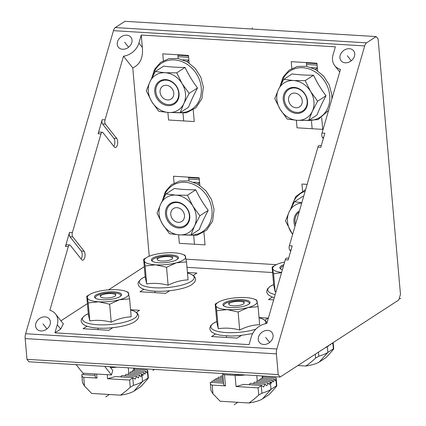 <?xml version="1.0" encoding="UTF-8"?>
<svg xmlns="http://www.w3.org/2000/svg" width="426" height="426" viewBox="0 0 426 426"><rect width="100%" height="100%" fill="white"/><g stroke="black" fill="none" stroke-linecap="round" stroke-linejoin="round"><path stroke-width="0.64" d="M376.185 36.572L124.951 21.3L115.313 27.562A6.401 2.876 93.5 0 0 113.46 30.661L25.619 333.728A6.401 2.876 93.5 0 0 25.161 338.595L26.976 359.331L28.915 361.78L280.148 377.047L398.827 299.941L400.461 294.307L378.123 39.022L376.185 36.572L366.546 42.834A6.401 2.876 93.5 0 0 364.693 45.933L276.852 348.995A6.401 2.876 93.5 0 0 276.394 353.868L278.21 374.598L280.148 377.047M26.976 359.331L278.21 374.598M113.833 146.363A4.803 2.157 93.5 0 0 113.912 138.354L116.767 138.53A4.803 2.157 93.5 0 1 117.571 143.983A4.803 2.157 93.5 0 1 115.254 147.545A4.803 2.157 93.5 0 1 114.317 146.981L102.964 132.635A3.2 1.438 93.5 0 0 102.346 132.257L99.492 132.081A3.2 1.438 -86.5 0 0 98.102 133.764L102.181 119.679L105.036 119.855L123.492 56.189A16.002 12.785 141.6 0 0 138.908 43.085L141.246 35.033L335.379 46.833L333.047 54.885A16.002 12.785 141.6 0 0 334.772 65.684A16.002 12.785 141.6 0 0 340.465 69.379L322.013 133.045A3.2 1.438 93.5 0 0 322.391 137.369L323.643 137.444M102.346 132.257A3.2 1.438 93.5 0 0 100.957 133.94L72.377 232.532A3.2 1.438 93.5 0 0 72.755 236.861L84.108 251.202A4.803 2.157 93.5 0 1 84.912 256.66A4.803 2.157 93.5 0 1 82.596 260.222A4.803 2.157 93.5 0 1 81.659 259.652L70.306 245.312A3.2 1.438 93.5 0 0 69.688 244.934A3.2 1.438 93.5 0 0 68.298 246.617L49.842 310.282A16.002 12.785 141.6 0 1 55.54 313.978A16.002 12.785 141.6 0 1 57.265 324.777L54.927 332.828L249.066 344.623L251.399 336.577A16.002 12.785 141.6 0 1 266.82 323.467L285.271 259.807L288.125 259.977L292.209 245.893L289.355 245.722A3.2 1.438 93.5 0 0 289.733 250.046L290.985 250.121M69.688 244.934L66.829 244.758A3.2 1.438 -86.5 0 0 65.444 246.441L69.523 232.356L72.377 232.532M321.289 145.564L319.319 145.442A3.2 1.438 93.5 0 0 317.929 147.13L289.355 245.722M317.929 147.13L320.783 147.3L324.868 133.216L322.013 133.045M50.124 324.34A8.003 6.39 141.6 0 1 44.043 330.512A8.003 6.39 141.6 0 1 36.716 328.872A8.003 6.39 141.6 0 1 35.853 323.472A8.003 6.39 141.6 0 1 41.934 317.306A8.003 6.39 141.6 0 1 49.262 318.941A8.003 6.39 141.6 0 1 50.124 324.34M272.81 337.877A8.003 6.39 141.6 0 1 266.729 344.048A8.003 6.39 141.6 0 1 259.397 342.408A8.003 6.39 141.6 0 1 258.534 337.009A8.003 6.39 141.6 0 1 264.621 330.837A8.003 6.39 141.6 0 1 271.948 332.477A8.003 6.39 141.6 0 1 272.81 337.877M131.772 42.648A8.003 6.39 141.6 0 1 125.691 48.82A8.003 6.39 141.6 0 1 118.359 47.185A8.003 6.39 141.6 0 1 117.496 41.78A8.003 6.39 141.6 0 1 123.583 35.614A8.003 6.39 141.6 0 1 130.91 37.248A8.003 6.39 141.6 0 1 131.772 42.648M354.459 56.184A8.003 6.39 141.6 0 1 348.377 62.356A8.003 6.39 141.6 0 1 341.045 60.716A8.003 6.39 141.6 0 1 340.182 55.316A8.003 6.39 141.6 0 1 346.263 49.144A8.003 6.39 141.6 0 1 353.596 50.785A8.003 6.39 141.6 0 1 354.459 56.184M312.141 128.737L311.475 121.16M306.677 66.307L306.353 62.574M194.458 244.247L193.713 235.732M188.915 180.885L188.59 177.152M183.67 120.925L183.004 113.348M178.206 58.5L177.882 54.768M272.315 297.066L268.46 299.569L273.652 299.883M215.423 334.027L211.568 336.535L237.261 338.095L241.233 335.512M302.545 190.859L301.949 184.043L307.141 184.357M321.699 117.682L322.722 129.382L297.028 127.816L296.368 120.265M291.837 68.474L291.24 61.658L316.933 63.218L317.599 70.828M54.927 332.828L60.678 329.09L63.336 323.829M60.945 320.805L87.399 303.621M108.561 289.866L144.292 266.655M259.035 317.567L268.018 318.11L264.865 320.16M143.844 289.254L139.989 291.762L165.682 293.322L169.655 290.74M187.429 272.486L196.876 273.055L193.287 275.388M86.952 326.22L83.097 328.723L108.79 330.288L112.762 327.706M130.564 309.755L139.547 310.304L136.389 312.354M149.238 256.239L132.763 67.904C140.149 64.47 143.338 57.638 142.327 47.398L141.246 35.033M203.937 232.261L205.039 244.886L179.346 243.326L178.6 234.843M174.074 183.052L173.478 176.231L199.171 177.796L199.837 185.406M193.228 109.876L194.251 121.57L168.558 120.01L167.897 112.459M163.366 60.668L162.769 53.846L188.462 55.412L189.128 63.021M76.142 364.651L82.91 373.203L111.458 374.939L112.762 370.428L109.807 366.695M104.689 366.387L111.458 374.939M323.323 138.546L322.391 137.369M290.665 251.223L289.733 250.046M288.631 258.241L286.661 258.119A3.2 1.438 93.5 0 0 285.271 259.807M113.912 138.354L102.559 124.009A3.2 1.438 -86.5 0 1 102.181 119.679M105.036 119.855A3.2 1.438 93.5 0 0 105.414 124.184L116.767 138.53M123.492 56.189L132.763 67.904M81.174 259.04A4.803 2.157 93.5 0 0 81.254 251.031L69.901 236.686A3.2 1.438 -86.5 0 1 69.523 232.356M210.3 382.947L210.961 390.456L212.963 393.805L220.141 401.239L248.869 402.985A19.846 5.586 175 0 0 262.443 398.906L269.339 394.428L275.292 387.788C276.756 386.153 277.145 385.498 276.458 385.828L276.82 385.727L276.16 378.155M248.869 402.985C251.5 401.308 254.785 398.672 258.731 395.072L261.921 393.182A30.406 8.563 -5 0 0 270.979 389.385L276.458 385.828L275.883 379.247L276.154 378.086M210.29 382.809L210.274 382.33C210.204 383.885 210.843 384.8 212.196 385.083L225.471 385.887L224.497 374.72L235.061 375.365A16.002 4.505 -5 0 0 245.269 374.928M261.543 385.445L243.826 384.369L236.036 386.531L258.097 387.873L261.543 385.445L263.614 386.994L265.121 384.252L266.841 385.775L268.023 383.011L269.429 384.518L270.313 381.733L271.495 383.23L272.305 380.439L273.487 381.936L274.296 379.145L275.478 380.642L275.883 379.247M215.662 379.827L216.067 378.437L223.149 378.868M213.671 381.121L214.076 379.731L223.272 380.29M211.679 382.415L212.084 381.025L223.4 381.712M223.027 377.447L218.357 377.164L217.824 378.544M222.899 376.025L221.254 375.924L220.567 377.298M262.576 378.437L262.677 377.026L276.107 377.841M260.616 379.731L261.021 378.341L274.296 379.145M258.625 381.025L259.029 379.635L272.305 380.439M256.564 382.314L257.027 380.929L270.313 381.733L270.979 389.385L262.443 398.906M249.103 384.689L250.302 383.347L265.121 384.252M253.571 383.549L254.343 382.181L268.023 383.011M223.554 383.517L222.729 374.076A3.2 0.9 -5 0 0 224.497 374.72M223.549 383.139C223.48 384.689 224.119 385.605 225.471 385.887M210.274 382.33L223.522 383.134M223.128 373.586L223.064 373.623A3.2 0.9 -5 0 0 222.729 374.076M240.482 374.64A12.801 3.605 175 0 1 233.464 374.214M243.347 304.015A7.684 2.162 -5 0 0 241.116 301.491A7.684 2.162 -5 0 0 231.584 302.327A7.684 2.162 -5 0 0 229.646 303.179A7.684 2.162 175 0 0 233.086 305.815A7.684 2.162 175 0 0 243.347 304.015M239.913 301.379A7.684 2.162 -5 0 0 228.842 304.265A7.684 2.162 -5 0 0 233.086 305.815A7.684 2.162 -5 0 0 244.151 302.929A7.684 2.162 -5 0 0 239.913 301.379M297.865 365.54L305.762 366.019A19.846 5.586 175 0 0 319.335 361.946L326.236 357.462L332.184 350.822C333.649 349.192 334.037 348.537 333.35 348.862L333.712 348.766L333.175 342.6M305.762 366.019C308.392 364.347 311.683 361.706 315.623 358.106L318.813 356.216A30.406 8.563 -5 0 0 327.876 352.419L333.35 348.862L332.823 342.829M332.568 342.994L332.371 343.681L332.078 343.308M328.095 345.896L328.387 346.263L328.584 345.577M326.039 347.238L326.321 347.557L326.54 346.908M330.086 344.602L330.379 344.969L330.576 344.288M171.769 259.242A7.684 2.162 -5 0 0 169.537 256.718A7.684 2.162 -5 0 0 160.006 257.554A7.684 2.162 -5 0 0 158.067 258.406A7.684 2.162 175 0 0 161.507 261.042A7.684 2.162 175 0 0 171.769 259.242M168.334 256.606A7.684 2.162 -5 0 0 157.269 259.493A7.684 2.162 -5 0 0 161.507 261.042A7.684 2.162 -5 0 0 172.573 258.156A7.684 2.162 -5 0 0 168.334 256.606M81.829 375.141L82.484 382.644L84.486 385.993L91.67 393.432L120.398 395.174A19.846 5.586 175 0 0 133.972 391.1L140.868 386.616L146.821 379.981C148.285 378.347 148.674 377.692 147.987 378.016L148.349 377.921L147.689 370.348M120.398 395.174C123.029 393.502 126.314 390.86 130.26 387.261L133.444 385.376A30.406 8.563 -5 0 0 142.508 381.574L147.987 378.016L147.407 371.44L147.684 370.279M81.813 375.002L81.803 374.523C81.728 376.073 82.372 376.994 83.725 377.276L97 378.08L96.649 374.039M133.072 377.638L115.355 376.563L107.565 378.725L129.626 380.061L133.072 377.638L135.143 379.188L136.65 376.44L138.37 377.968L139.552 375.205L140.958 376.712L141.837 373.927L143.024 375.423L143.828 372.633L145.016 374.129L145.82 371.339L147.007 372.835L147.407 371.44M83.208 374.608L83.608 373.245M134.105 370.625L134.206 369.22L147.63 370.034M132.145 371.925L132.545 370.535L145.82 371.339M130.154 373.219L130.553 371.823L143.828 372.633M128.088 374.507L128.556 373.117L141.837 373.927L142.508 381.574L133.972 391.1M120.633 376.882L121.831 375.54L136.65 376.44M125.1 375.737L125.867 374.369L139.552 375.205M110.542 367.622A16.002 4.505 -5 0 0 116.799 367.121M95.083 375.711L94.929 373.932M95.078 375.327C95.003 376.882 95.648 377.798 97 378.08M81.803 374.523L95.051 375.327M112.006 366.829A12.801 3.605 175 0 1 109.935 366.855M114.876 296.203A7.684 2.162 -5 0 0 112.64 293.684A7.684 2.162 -5 0 0 103.113 294.52A7.684 2.162 -5 0 0 101.175 295.372A7.684 2.162 175 0 0 104.61 298.008A7.684 2.162 175 0 0 114.876 296.203M111.442 293.573A7.684 2.162 -5 0 0 100.371 296.459A7.684 2.162 -5 0 0 104.61 298.008A7.684 2.162 -5 0 0 115.68 295.117A7.684 2.162 -5 0 0 111.442 293.573M317.349 67.952A16.002 13.573 -123 0 0 315.693 69.635M316.976 63.692L306.395 63.048M317.098 65.125L306.518 64.48M317.322 67.974L311.422 67.617M315.959 69.316L315.016 69.257M288.535 100.009A7.684 6.512 -123 0 0 296.027 107.767A7.684 6.512 -123 0 0 302.236 100.845A7.684 6.512 57 0 0 294.744 93.081A7.684 6.512 57 0 0 288.535 100.009M296.027 107.767A7.684 6.512 -123 0 0 299.569 106.867A7.684 6.512 -123 0 0 301.794 98.795A7.684 6.512 -123 0 0 294.744 93.081A7.684 6.512 -123 0 0 291.198 93.986A7.684 6.512 -123 0 0 288.977 102.059A7.684 6.512 -123 0 0 296.027 107.767M199.586 182.53A16.002 13.573 -123 0 0 197.93 184.213M199.214 178.27L188.627 177.626M199.336 179.697L188.755 179.058M199.56 182.552L193.66 182.19M198.196 183.888L197.249 183.835M170.767 214.587A7.684 6.512 -123 0 0 178.265 222.345A7.684 6.512 -123 0 0 184.474 215.418A7.684 6.512 57 0 0 176.976 207.659A7.684 6.512 57 0 0 170.767 214.587M178.265 222.345A7.684 6.512 -123 0 0 181.806 221.445A7.684 6.512 -123 0 0 184.027 213.373A7.684 6.512 -123 0 0 176.976 207.659A7.684 6.512 -123 0 0 173.435 208.559A7.684 6.512 -123 0 0 171.215 216.632A7.684 6.512 -123 0 0 178.265 222.345M188.878 60.146A16.002 13.573 -123 0 0 187.222 61.829M188.505 55.886L177.924 55.242M188.627 57.313L178.047 56.674M188.851 60.167L182.951 59.805M187.488 61.504L186.54 61.45M160.059 92.202A7.684 6.512 -123 0 0 167.556 99.961A7.684 6.512 -123 0 0 173.765 93.033A7.684 6.512 57 0 0 166.273 85.275A7.684 6.512 57 0 0 160.059 92.202M167.556 99.961A7.684 6.512 -123 0 0 171.098 99.061A7.684 6.512 -123 0 0 173.318 90.988A7.684 6.512 -123 0 0 166.273 85.275A7.684 6.512 -123 0 0 162.727 86.174A7.684 6.512 -123 0 0 160.506 94.247A7.684 6.512 -123 0 0 167.556 99.961M283.759 79.353L292.114 73.922C298.567 74.806 305.714 75.237 313.541 75.226C317.008 82.522 321.156 89.369 325.997 95.765C322.317 102.618 319.324 109.035 317.024 114.999L308.664 120.43L297.124 120.313A20.805 17.642 57 0 1 280.186 109.391A20.805 17.642 57 0 1 278.444 89.508A20.805 17.642 57 0 1 293.647 80.541A20.805 17.642 57 0 1 310.586 91.462L317.636 101.191L312.327 111.346A20.805 17.642 57 0 1 297.124 120.313L287.236 119.126L280.186 109.391L274.781 98.587L278.444 89.508L283.759 79.353L293.647 80.541L305.186 80.652L310.586 91.462A20.805 17.642 57 0 1 312.327 111.346L308.664 120.43M313.541 75.226L305.186 80.652M325.997 95.765L317.636 101.191M283.253 99.689A13.605 11.534 -123 0 0 296.523 113.428A13.605 11.534 -123 0 0 307.519 101.164A13.605 11.534 -123 0 0 294.249 87.421A13.605 11.534 -123 0 0 283.253 99.689M307.162 100.887A12.801 10.858 57 0 1 302.716 110.93A12.801 10.858 57 0 1 291.15 110.568A12.801 10.858 57 0 1 284.323 99.503A12.801 10.858 57 0 1 288.764 89.46A12.801 10.858 57 0 1 300.33 89.822A12.801 10.858 57 0 1 307.162 100.887M292.657 234.316A20.805 17.642 57 0 1 290.889 231.776A20.805 17.642 57 0 1 289.153 211.892L294.462 201.738L302.822 196.306L303.647 196.413M294.462 201.738L301.816 202.733M292.614 234.476L285.489 220.972L289.153 211.892A20.805 17.642 57 0 1 301.746 202.962M299.425 210.966A13.605 11.534 -123 0 0 293.961 222.074A13.605 11.534 -123 0 0 294.978 226.318M295.511 224.481A12.801 10.858 57 0 1 295.026 221.887A12.801 10.858 57 0 1 299.1 212.1M165.991 193.926L174.351 188.5C180.805 189.378 187.946 189.815 195.779 189.799C199.24 197.1 203.394 203.947 208.229 210.337C204.549 217.196 201.562 223.607 199.256 229.577L190.901 235.003L179.362 234.891A20.805 17.642 57 0 1 162.418 223.97A20.805 17.642 57 0 1 160.682 204.081A20.805 17.642 57 0 1 175.879 195.113A20.805 17.642 57 0 1 192.824 206.035L199.874 215.769L194.56 225.924A20.805 17.642 57 0 1 179.362 234.891L169.473 233.704L162.418 223.97L157.018 213.165L160.682 204.081L165.991 193.926L175.879 195.113L187.419 195.23L192.824 206.035A20.805 17.642 57 0 1 194.56 225.924L190.901 235.003M195.779 189.799L187.419 195.23M208.229 210.337L199.874 215.769M165.485 214.267A13.605 11.534 -123 0 0 178.76 228.006A13.605 11.534 -123 0 0 189.756 215.742A13.605 11.534 -123 0 0 176.481 201.999A13.605 11.534 -123 0 0 165.485 214.267M189.394 215.465A12.801 10.858 57 0 1 184.953 225.508A12.801 10.858 57 0 1 173.387 225.146A12.801 10.858 57 0 1 166.555 214.076A12.801 10.858 57 0 1 171.002 204.033A12.801 10.858 57 0 1 182.568 204.4A12.801 10.858 57 0 1 189.394 215.465M155.288 71.541L163.643 66.115C170.096 66.994 177.237 67.43 185.07 67.414C188.537 74.715 192.685 81.563 197.526 87.953C193.846 94.812 190.853 101.223 188.548 107.192L180.193 112.618L168.653 112.507A20.805 17.642 57 0 1 151.715 101.585A20.805 17.642 57 0 1 149.973 81.696A20.805 17.642 57 0 1 165.171 72.729A20.805 17.642 57 0 1 182.115 83.65L189.165 93.385L183.856 103.539A20.805 17.642 57 0 1 168.653 112.507L158.765 111.319L151.715 101.585L146.31 90.781L149.973 81.696L155.288 71.541L165.171 72.729L176.715 72.846L182.115 83.65A20.805 17.642 57 0 1 183.856 103.539L180.193 112.618M185.07 67.414L176.715 72.846M197.526 87.953L189.165 93.385M154.782 91.883A13.605 11.534 -123 0 0 168.052 105.621A13.605 11.534 -123 0 0 179.048 93.358A13.605 11.534 -123 0 0 165.778 79.614A13.605 11.534 -123 0 0 154.782 91.883M178.691 93.081A12.801 10.858 57 0 1 174.245 103.124A12.801 10.858 57 0 1 162.679 102.762A12.801 10.858 57 0 1 155.847 91.691A12.801 10.858 57 0 1 160.293 81.648A12.801 10.858 57 0 1 171.859 82.016A12.801 10.858 57 0 1 178.691 93.081M276.048 291.624L275.159 291.741L273.689 285.085L272.118 267.107L275.281 265.228A20.805 5.857 175 0 1 281.943 262.65A20.805 5.857 175 0 1 284.632 262.006M275.159 291.741L273.588 273.764L272.118 267.107M281.613 272.416A20.805 5.857 175 0 1 272.699 268.657A20.805 5.857 175 0 1 275.281 265.228M281.565 272.592L273.588 273.764M283.86 264.663A13.605 3.829 -5 0 0 281.256 265.893A13.605 3.829 -5 0 0 280.532 268.886A13.605 3.829 -5 0 0 282.385 269.764M281.011 269.195A12.801 3.605 175 0 1 280.702 268.513A12.801 3.605 175 0 1 282.039 266.703A12.801 3.605 175 0 1 283.492 265.941M185.033 255.243L186.503 261.905L188.074 279.877C181.295 280.18 174.644 281.964 168.116 285.234C160.842 283.317 153.701 282.885 146.688 283.934L145.218 277.273L143.647 259.296L146.81 257.416A20.805 5.857 175 0 1 153.472 254.844A20.805 5.857 175 0 1 174.165 252.815A20.805 5.857 175 0 1 182.509 254.295A20.805 5.857 175 0 1 185.614 256.798A20.805 5.857 175 0 1 176.369 262.805A20.805 5.857 175 0 1 155.676 264.828A20.805 5.857 175 0 1 144.228 260.85L143.647 259.296M146.688 283.934L145.117 265.957L144.228 260.85A20.805 5.857 175 0 1 146.81 257.416M168.116 285.234L166.545 267.256L155.676 264.828L145.117 265.957M186.503 261.905L176.369 262.805L166.545 267.256M177.051 259.562A13.605 3.829 -5 0 0 177.972 258.811A13.605 3.829 -5 0 0 169.793 254.844A13.605 3.829 -5 0 0 152.785 258.087A13.605 3.829 -5 0 0 152.061 261.079A13.605 3.829 -5 0 0 163.973 262.736A13.605 3.829 -5 0 0 177.051 259.562M152.54 261.388A12.801 3.605 175 0 1 152.231 260.707A12.801 3.605 175 0 1 153.568 258.896A12.801 3.605 175 0 1 167.753 255.834A12.801 3.605 175 0 1 177.743 258.47A12.801 3.605 175 0 1 177.557 259.2M128.141 292.209L129.611 298.866L131.181 316.843C124.403 317.146 117.746 318.93 111.223 322.2C103.949 320.283 96.803 319.846 89.795 320.895L88.326 314.239L86.755 296.262L89.918 294.382A20.805 5.857 175 0 1 96.58 291.81A20.805 5.857 175 0 1 117.272 289.781A20.805 5.857 175 0 1 125.617 291.262A20.805 5.857 175 0 1 128.721 293.759A20.805 5.857 175 0 1 119.472 299.766A20.805 5.857 175 0 1 98.779 301.794A20.805 5.857 175 0 1 87.33 297.817L86.755 296.262M89.795 320.895L88.219 302.918L87.33 297.817A20.805 5.857 175 0 1 89.918 294.382M111.223 322.2L109.647 304.223L98.779 301.794L88.219 302.918M129.611 298.866L119.472 299.766L109.647 304.223M120.159 296.528A13.605 3.829 -5 0 0 121.08 295.772A13.605 3.829 -5 0 0 112.901 291.81A13.605 3.829 -5 0 0 95.893 295.053A13.605 3.829 -5 0 0 95.168 298.04A13.605 3.829 -5 0 0 107.08 299.696A13.605 3.829 -5 0 0 120.159 296.528M95.648 298.349A12.801 3.605 175 0 1 95.339 297.667A12.801 3.605 175 0 1 96.67 295.857A12.801 3.605 175 0 1 110.861 292.8A12.801 3.605 175 0 1 120.846 295.436A12.801 3.605 175 0 1 120.659 296.161M256.612 300.016L258.081 306.677L259.652 324.649C252.874 324.953 246.217 326.737 239.694 330.006C232.42 328.089 225.279 327.658 218.266 328.707L216.797 322.045L215.226 304.068L218.389 302.194A20.805 5.857 175 0 1 225.05 299.616A20.805 5.857 175 0 1 245.743 297.588A20.805 5.857 175 0 1 254.088 299.068A20.805 5.857 175 0 1 257.192 301.571A20.805 5.857 175 0 1 247.948 307.577A20.805 5.857 175 0 1 227.25 309.601A20.805 5.857 175 0 1 215.806 305.623L215.226 304.068M218.266 328.707L216.696 310.73L215.806 305.623A20.805 5.857 175 0 1 218.389 302.194M239.694 330.006L238.123 312.029L227.25 309.601L216.696 310.73M258.081 306.677L247.948 307.577L238.123 312.029M248.63 304.334A13.605 3.829 -5 0 0 249.551 303.584A13.605 3.829 -5 0 0 241.372 299.616A13.605 3.829 -5 0 0 224.364 302.859A13.605 3.829 -5 0 0 223.639 305.852A13.605 3.829 -5 0 0 235.551 307.508A13.605 3.829 -5 0 0 248.63 304.334M224.119 306.161A12.801 3.605 175 0 1 223.81 305.479A12.801 3.605 175 0 1 225.146 303.669A12.801 3.605 175 0 1 239.332 300.607A12.801 3.605 175 0 1 249.316 303.243A12.801 3.605 175 0 1 249.13 303.972M399.231 298.541L400.839 298.637L399.231 298.541M42.989 323.909L46.956 328.92M265.675 337.445L269.642 342.456M124.637 42.217L128.604 47.227M347.318 55.753L351.285 60.764M234.172 404.7L237.841 402.314M105.701 396.894L109.37 394.508M252.203 27.876L252.304 29.043M152.902 370.476L154.531 369.417M25.161 338.595L276.394 353.868M25.619 333.728L276.852 348.995M113.46 30.661L364.693 45.933M98.102 133.764L100.957 133.94M65.444 246.441L68.298 246.617M115.313 27.562L366.546 42.834M186.977 267.331L272.592 272.534M186.061 259.168L276.352 264.658M102.559 124.009L105.414 124.184M138.908 43.085L142.327 47.398M57.265 324.777L60.678 329.09M69.901 236.686L72.755 236.861M81.254 251.031L84.108 251.202M212.963 393.805L212.196 385.083M236.036 386.531L235.061 375.365M258.731 395.072L258.097 387.873M262.368 378.421L262.15 375.956M257.261 380.94L256.798 375.631M261.921 393.182L261.276 385.849M319.335 361.946L327.876 352.419L327.344 346.386M315.623 358.106L315.283 354.224M318.813 356.216L318.456 352.158M84.486 385.993L83.725 377.276M107.565 378.725L107.214 374.678M130.26 387.261L129.626 380.061M133.897 370.615L133.679 368.149M128.79 373.133L128.327 367.824M133.444 385.376L132.805 378.038M281.133 84.119A27.568 23.382 57 0 1 306.912 68.341A27.568 23.382 57 0 1 329.729 95.584A27.568 23.382 57 0 1 307.694 120.451M291.842 206.504A27.568 23.382 57 0 1 305.144 191.242M163.371 198.697A27.568 23.382 57 0 1 189.149 182.919A27.568 23.382 57 0 1 211.967 210.156A27.568 23.382 57 0 1 189.927 235.03M152.662 76.313A27.568 23.382 57 0 1 178.441 60.529A27.568 23.382 57 0 1 201.258 87.772A27.568 23.382 57 0 1 179.224 112.645M275.196 294.563A27.568 7.764 175 0 1 270.638 286.123A27.568 7.764 175 0 1 273.641 284.536L270.334 286.272L267.672 288.647L266.676 291.102L266.814 292.561L268.242 294.803L271.777 296.863L274.296 297.662M187.477 273.029A27.568 7.764 175 0 1 191.343 281.304A27.568 7.764 175 0 1 154.505 287.768A27.568 7.764 175 0 1 142.167 278.316A27.568 7.764 175 0 1 145.17 276.73M85.275 315.277A27.568 7.764 175 0 1 88.278 313.69L84.971 315.426C81.728 318.1 80.557 320.198 81.446 321.715C82.064 324.308 85.445 326.199 91.585 327.392C104.37 329.857 127.294 326.875 135.053 321.502L137.715 319.127L138.706 316.672L138.572 315.213L137.145 312.972L133.61 310.911L130.58 309.984A27.568 7.764 175 0 1 134.451 318.27A27.568 7.764 175 0 1 97.613 324.734A27.568 7.764 175 0 1 85.275 315.277M255.776 329.197A27.568 7.764 175 0 1 221.216 332.056A27.568 7.764 175 0 1 213.745 323.089A27.568 7.764 175 0 1 216.749 321.502L213.442 323.233L210.774 325.613L209.784 328.063L209.917 329.527L211.344 331.769L214.88 333.83L220.056 335.203L230.951 336.066L239.023 335.725L252.623 333.542M266.995 322.86L265.616 320.778L262.081 318.717L259.051 317.791A27.568 7.764 175 0 1 265.409 323.717M334.772 65.684L339.724 71.941M55.54 313.978L63.415 323.925M262.677 377.026L262.586 375.982M226.472 335.933L226.605 337.445M231.584 302.327L228.474 303.317M241.116 301.491L244.354 301.928M154.894 291.16L155.027 292.673M160.006 257.554L156.896 258.545M169.537 256.718L172.775 257.155M134.206 369.22L134.115 368.176M98.001 328.121L98.134 329.639M103.113 294.52L99.998 295.506M112.64 293.684L115.883 294.116M303.541 120.505L317.982 119.626L328.584 110.371M331.891 98.965L331.817 94.87L329.282 84.998L323.717 76.238L315.842 69.72L306.661 66.302L297.348 66.451L289.137 70.184L283.146 76.999L280.175 85.967M305.644 189.511L295.713 196.604L290.883 208.351M185.779 235.077L196.998 235.221L206.578 230.216L212.638 221.025L214.054 209.448L211.514 199.57L205.95 190.811L198.074 184.298L188.894 180.88L179.58 181.029L171.369 184.756L165.384 191.572L162.412 200.545M175.07 112.693L186.29 112.837L195.869 107.831L201.929 98.64L203.346 87.064L200.806 77.186L195.241 68.426L187.371 61.914L178.185 58.495L168.877 58.644L160.666 62.372L154.675 69.188L151.704 78.16M145.17 276.719L141.863 278.46C138.62 281.133 137.449 283.231 138.338 284.754C138.961 287.342 142.337 289.233 148.477 290.431C161.262 292.891 184.186 289.914 191.945 284.541L194.607 282.161L195.598 279.712L195.465 278.247L194.038 276.005L190.502 273.945L187.477 273.018M182.509 254.295L185.06 255.249M125.617 291.262L128.167 292.215M254.088 299.068L256.638 300.021"/></g></svg>
